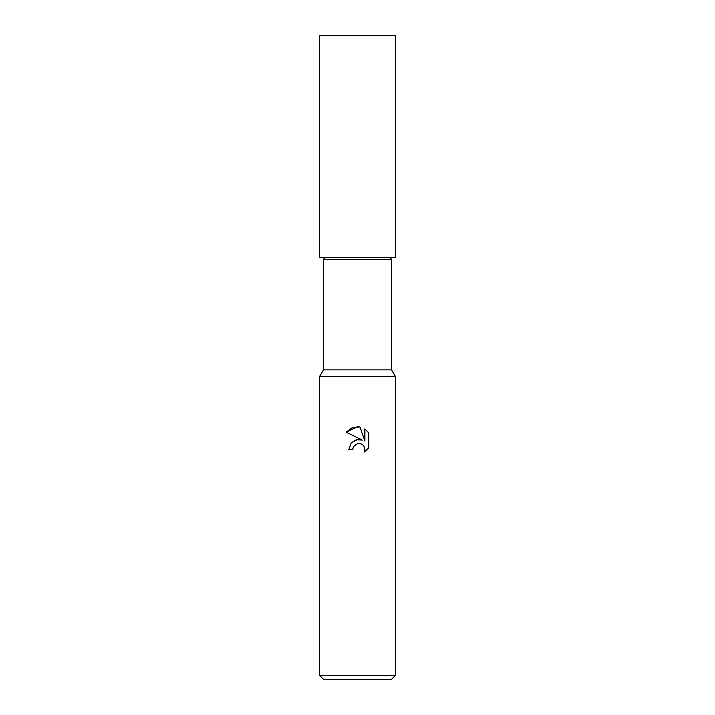 <?xml version="1.0" encoding="UTF-8"?>
<svg xmlns="http://www.w3.org/2000/svg" width="715" height="715" viewBox="0 0 715 715"><rect width="100%" height="100%" fill="white"/><g stroke="black" fill="none" stroke-linecap="round" stroke-linejoin="round"><path stroke-width="1.07" d="M323.43 369.87L391.57 369.87L395.35 376.43L319.65 376.43L323.43 369.87L323.43 259.527L324.565 257.57M323.43 259.527L391.57 259.527L391.57 369.87M390.435 257.57L391.57 259.527M357.5 443.523L353.407 446.723L352.772 449.467L348.795 449.467L351.262 442.826L357.5 439.519L362.317 440.1L346.257 432.182L357.5 426.641L359.94 426.9L364.847 441.03L364.847 428.929L368.752 432.87L368.752 447.796L364.221 452.13L364.865 449.431L364.4 447.107L363.095 445.15L361.138 443.845L357.5 443.523L361.138 443.845L363.095 445.15L364.4 447.107L364.865 449.431L364.221 452.13L368.752 447.796M395.35 675.461L391.57 679.25L323.43 679.25L319.65 675.461L395.35 675.461L395.35 376.43M352.772 449.467L353.174 447.25M362.317 440.1L356.329 439.734L351.199 442.898M353.407 446.723L355.695 444.247M368.752 432.87L364.847 428.929M359.94 426.9L352.289 427.57L346.257 432.182M357.5 257.57L395.35 257.57L395.35 35.75L319.65 35.75L319.65 257.57L357.5 257.57M319.65 376.43L319.65 675.461"/></g></svg>
